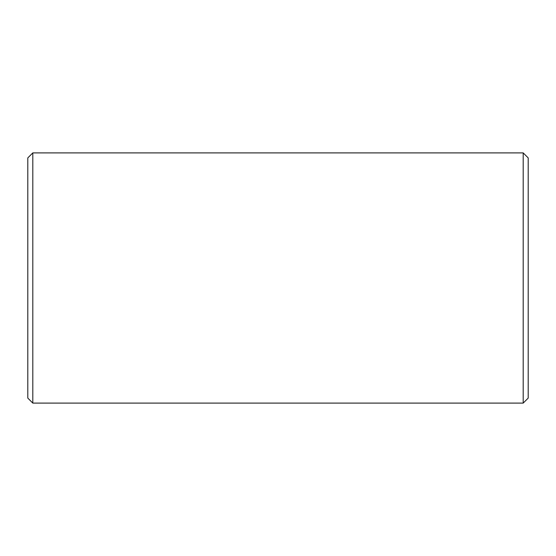 <?xml version="1.0" encoding="UTF-8"?>
<svg xmlns="http://www.w3.org/2000/svg" width="556" height="556" viewBox="0 0 556 556"><rect width="100%" height="100%" fill="white"/><g stroke="black" fill="none" stroke-linecap="round" stroke-linejoin="round"><path stroke-width="0.83" d="M528.2 157.904L528.2 398.096L523.196 403.1L523.196 152.9L528.2 157.904M32.804 403.1L27.8 398.096L27.8 157.904L32.804 152.9L32.804 403.1L523.196 403.1M32.804 152.9L523.196 152.9"/></g></svg>
